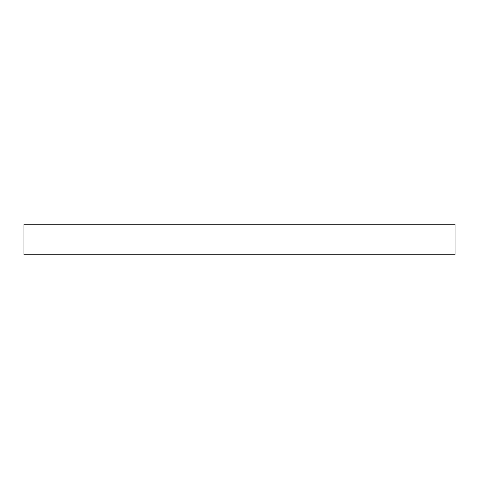 <?xml version="1.0" encoding="UTF-8"?>
<svg xmlns="http://www.w3.org/2000/svg" width="479" height="479" viewBox="0 0 479 479"><rect width="100%" height="100%" fill="white"/><g stroke="black" fill="none" stroke-linecap="round" stroke-linejoin="round"><path stroke-width="0.72" d="M455.05 254.774L455.05 224.226L23.95 224.226L23.95 254.774L455.05 254.774"/></g></svg>
